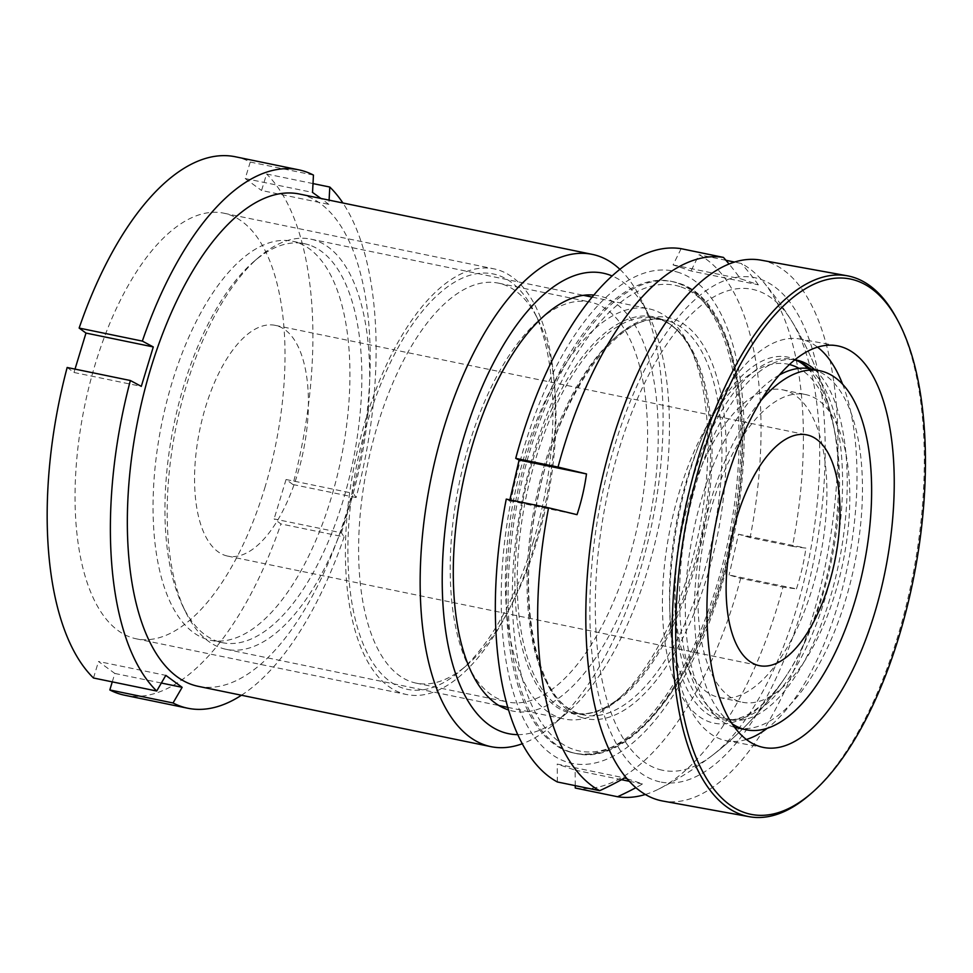 <?xml version="1.0" encoding="UTF-8"?>
<svg xmlns="http://www.w3.org/2000/svg" width="973" height="973" viewBox="0 0 973 973"><rect width="100%" height="100%" fill="white"/><g stroke="black" fill="none" stroke-linecap="round" stroke-linejoin="round"><path stroke-width="0.73" stroke-dasharray="4.87 3.65" d="M517.672 734.651A235.077 105.485 101.6 0 0 566.639 713.233A235.077 105.485 101.6 0 0 647.471 570.531A235.077 105.485 101.6 0 0 648.699 315.021A235.077 105.485 101.6 0 0 612.187 275.991M619.947 269.387A251.302 112.759 -78.4 0 1 640.903 299.088A251.302 112.759 -78.4 0 1 639.602 572.233A251.302 112.759 -78.4 0 1 553.187 724.788A251.302 112.759 -78.4 0 1 522.185 743.786M593.931 295.074A212.041 95.147 -78.4 0 1 638.495 563.951A212.041 95.147 -78.4 0 1 508.453 709.913M628.558 560.302A204.184 91.62 101.6 0 0 590.137 302.044A204.184 91.62 101.6 0 0 539.504 319.789A204.184 91.62 101.6 0 0 469.29 443.749A204.184 91.62 101.6 0 0 468.22 665.678A204.184 91.62 101.6 0 0 507.711 702.007A204.184 91.62 101.6 0 0 628.558 560.302M533.095 542.241A212.041 95.147 101.6 0 0 534.201 311.761A212.041 95.147 101.6 0 0 367.709 421.2A212.041 95.147 101.6 0 0 361.251 639.103A212.041 95.147 101.6 0 0 460.18 670.956A212.041 95.147 101.6 0 0 533.095 542.241M377.646 424.86A204.184 91.62 -78.4 0 1 498.48 283.155A204.184 91.62 -78.4 0 1 537.972 319.472A204.184 91.62 -78.4 0 1 536.901 541.414A204.184 91.62 -78.4 0 1 466.687 665.362A204.184 91.62 -78.4 0 1 416.067 683.119A204.184 91.62 -78.4 0 1 377.646 424.86M535.138 543.737A217.271 97.495 101.6 0 0 494.248 268.913A217.271 97.495 101.6 0 0 365.666 419.704A217.271 97.495 101.6 0 0 406.544 694.515A217.271 97.495 101.6 0 0 535.138 543.737M264.765 488.02A217.271 97.495 101.6 0 0 223.887 213.209A217.271 97.495 101.6 0 0 95.293 363.987A217.271 97.495 101.6 0 0 136.184 638.799A217.271 97.495 101.6 0 0 264.765 488.02M198.042 686.293A251.302 112.759 101.6 0 0 346.777 511.895A251.302 112.759 101.6 0 0 299.489 194.041M241.45 695.245A274.86 123.34 101.6 0 0 344.138 536.962L280.929 523.936L274.094 518.937L341.401 532.803L344.138 536.962M341.401 532.803L353.381 493.384L356.118 497.544A274.86 123.34 101.6 0 0 342.897 202.98M313.002 183.581L266.578 174.009L261.567 190.501L328.874 204.379L329.093 200.134M356.118 497.544L292.909 484.518A274.86 123.34 101.6 0 0 266.578 174.009M328.874 204.379L320.92 198.456M292.909 484.518L286.074 479.507L274.094 518.937M124.556 695.209A274.86 123.34 101.6 0 0 280.929 523.936M112.272 681.866L114.838 673.45L98.504 661.494L165.811 675.371M93.481 677.999L98.504 661.494M67.161 367.49L73.997 372.489L75.018 369.108M313.452 175.079L250.243 162.053A274.86 123.34 101.6 0 0 235.502 156.799M250.243 162.053L245.232 178.558L261.567 190.501M286.074 479.507L353.381 493.384M114.838 673.45L161.348 683.034M73.997 372.489L141.304 386.366M245.232 178.558L312.54 192.423M746.437 739.468A204.184 87.667 -79.7 0 1 726.965 740.83A204.184 87.667 -79.7 0 1 725.408 740.514A204.184 87.667 -79.7 0 1 677.427 522.477A204.184 87.667 -79.7 0 1 799.757 339.005A204.184 87.667 -79.7 0 1 801.302 339.322A204.184 87.667 -79.7 0 1 817.502 347.106M842.582 384.14A204.184 87.667 -79.7 0 1 767.381 728.193M809.998 368.743A182.851 78.497 -79.7 0 1 833.642 564.839A182.851 78.497 -79.7 0 1 736.22 719.315A182.851 78.497 -79.7 0 1 726.113 718.998A182.851 78.497 -79.7 0 1 724.727 718.719A182.851 78.497 -79.7 0 1 681.757 523.462A182.851 78.497 -79.7 0 1 791.304 359.159A182.851 78.497 -79.7 0 1 792.691 359.438A182.851 78.497 -79.7 0 1 794.613 359.925M814.802 369.716A182.851 78.497 -79.7 0 1 835.698 577.232A182.851 78.497 -79.7 0 1 730.772 719.838A182.851 78.497 -79.7 0 1 729.373 719.558A182.851 78.497 -79.7 0 1 686.16 525.688A182.851 78.497 -79.7 0 1 794.759 359.803M807.639 368.39A184.25 79.105 -79.7 0 1 832.256 419.752A184.25 79.105 -79.7 0 1 785.734 676.612A184.25 79.105 -79.7 0 1 731.392 719.85A184.25 79.105 -79.7 0 1 719.813 719.254A184.25 79.105 -79.7 0 1 676.819 520.859A184.25 79.105 -79.7 0 1 788.3 357.213A184.25 79.105 -79.7 0 1 796.546 360.205A184.25 79.105 -79.7 0 1 798.699 361.384M662.054 770.154A244.649 105.035 -79.7 0 1 604.975 506.738A244.649 105.035 -79.7 0 1 752.993 289.455A244.649 105.035 -79.7 0 1 791.329 320.494A244.649 105.035 -79.7 0 1 810.886 548.529A244.649 105.035 -79.7 0 1 712.577 755.206A244.649 105.035 -79.7 0 1 662.054 770.154M659.852 781.842A256.531 110.144 -79.7 0 1 600 505.619A256.531 110.144 -79.7 0 1 755.206 277.767A256.531 110.144 -79.7 0 1 815.058 553.99A256.531 110.144 -79.7 0 1 659.852 781.842M760.886 260.132A274.86 118.013 -79.7 0 1 762.978 260.557A274.86 118.013 -79.7 0 1 827.561 554.075A274.86 118.013 -79.7 0 1 662.893 801.059M896.559 318.293A274.86 118.013 -79.7 0 1 914.377 567.271A274.86 118.013 -79.7 0 1 810.351 794.187M736.914 727.853A183.24 82.218 101.6 0 0 853.37 569.935A183.24 82.218 101.6 0 0 815.277 370.105A183.24 82.218 101.6 0 0 810.874 368.913M779.191 375.091A183.24 82.218 101.6 0 0 688.556 560.168A183.24 82.218 101.6 0 0 732.511 726.661A183.24 82.218 101.6 0 0 734.688 727.317M760.667 400.876A183.24 82.218 101.6 0 0 695.829 579.13A183.24 82.218 101.6 0 0 732.268 723.876M786.452 390.854A157.067 70.482 101.6 0 0 782.681 389.832A157.067 70.482 101.6 0 0 682.851 525.189A157.067 70.482 101.6 0 0 715.508 696.473A157.067 70.482 101.6 0 0 719.278 697.495A157.067 70.482 101.6 0 0 819.108 562.139A157.067 70.482 101.6 0 0 786.452 390.854M809.366 395.573A157.067 70.482 101.6 0 0 805.595 394.551A157.067 70.482 101.6 0 0 705.766 529.908A157.067 70.482 101.6 0 0 738.422 701.192A157.067 70.482 101.6 0 0 742.192 702.214A157.067 70.482 101.6 0 0 842.022 566.858A157.067 70.482 101.6 0 0 809.366 395.573M568.281 751.521A240.83 108.064 101.6 0 0 574.058 753.09A240.83 108.064 101.6 0 0 727.123 545.549A240.83 108.064 101.6 0 0 677.062 282.912A240.83 108.064 101.6 0 0 671.273 281.343A240.83 108.064 101.6 0 0 518.22 488.884A240.83 108.064 101.6 0 0 568.281 751.521M653.929 310.168A209.414 93.967 101.6 0 0 648.894 308.806A209.414 93.967 101.6 0 0 515.799 489.285A209.414 93.967 101.6 0 0 559.341 717.66A209.414 93.967 101.6 0 0 564.364 719.023A209.414 93.967 101.6 0 0 616.286 700.815A209.414 93.967 101.6 0 0 689.395 346.06A209.414 93.967 101.6 0 0 653.929 310.168M315.739 240.477A209.414 93.967 101.6 0 0 310.715 239.115A209.414 93.967 101.6 0 0 258.782 257.322A209.414 93.967 101.6 0 0 185.673 612.078A209.414 93.967 101.6 0 0 221.151 647.969A209.414 93.967 101.6 0 0 226.174 649.332A209.414 93.967 101.6 0 0 359.28 468.852A209.414 93.967 101.6 0 0 315.739 240.477M309.402 245.038A203.661 91.389 101.6 0 0 304.513 243.712A203.661 91.389 101.6 0 0 254.014 261.421A203.661 91.389 101.6 0 0 182.912 606.422A203.661 91.389 101.6 0 0 217.405 641.329A203.661 91.389 101.6 0 0 222.294 642.654A203.661 91.389 101.6 0 0 351.74 467.137A203.661 91.389 101.6 0 0 309.402 245.038M297.483 242.581A203.661 91.389 101.6 0 0 292.593 241.255A203.661 91.389 101.6 0 0 163.16 416.772A203.661 91.389 101.6 0 0 205.498 638.872A203.661 91.389 101.6 0 0 210.387 640.198A203.661 91.389 101.6 0 0 339.82 464.68A203.661 91.389 101.6 0 0 297.483 242.581M224.885 555.34A117.794 52.858 101.6 0 0 227.718 556.106A117.794 52.858 101.6 0 0 302.579 454.586A117.794 52.858 101.6 0 0 278.096 326.125A117.794 52.858 101.6 0 0 275.262 325.359A117.794 52.858 101.6 0 0 200.402 426.867A117.794 52.858 101.6 0 0 224.885 555.34M681.136 248.687L673.073 264.899L690.988 270.956L758.356 284.834A207.31 10.253 -166.9 0 0 750.329 282A207.31 10.253 -166.9 0 0 740.441 278.777A329.166 293.712 -71.3 0 0 729.02 263.963M789.346 364.498A183.24 82.218 101.6 0 0 671.844 520.567A183.24 82.218 101.6 0 0 709.597 721.942A183.24 82.218 101.6 0 0 787.096 674.532A183.24 82.218 101.6 0 0 835.904 437.728A183.24 82.218 101.6 0 0 799.04 368.378M627.159 778.777A207.31 10.253 13.1 0 1 634.457 781.173A207.31 10.253 13.1 0 1 642.484 784.007A329.166 293.712 108.7 0 1 635.928 787.644M645.391 794.467A274.86 123.34 101.6 0 0 658.441 789.2A274.86 123.34 101.6 0 0 782.985 587.084L740.672 578.363L729.081 574.982L796.437 588.872A329.166 16.273 13.1 0 1 782.985 587.084M796.437 588.872A207.31 184.992 -71.3 0 0 805.899 548.115A329.166 16.273 13.1 0 1 792.448 546.34A274.86 123.34 101.6 0 0 763.063 281.538A274.86 123.34 101.6 0 0 741.365 263.464L734.445 262.041M758.356 284.834A329.166 293.712 -71.3 0 0 741.365 263.464M679.422 272.72A251.302 112.759 101.6 0 0 515.204 480.881A251.302 112.759 101.6 0 0 565.921 761.713A251.302 112.759 101.6 0 0 730.139 553.552A251.302 112.759 101.6 0 0 679.422 272.72M575.238 785.661L575.116 770.13L557.213 764.073L624.569 777.95M557.347 781.964L557.213 764.073M506.264 499.1L509.657 500.791L509.864 499.842M792.448 546.34L750.122 537.619A274.86 123.34 101.6 0 0 699.04 254.744L690.988 270.956M750.122 537.619L738.531 534.238L729.081 574.982M575.262 788.021A274.86 123.34 101.6 0 0 740.672 578.363M725.943 260.29L699.04 254.744M738.531 534.238L805.899 548.115M673.073 264.899L740.441 278.777M509.657 500.791L577.025 514.668M575.116 770.13L621.492 779.689M629.409 781.319L642.484 784.007M670.02 321.491A201.569 90.453 -78.4 0 1 711.932 541.304A201.569 90.453 -78.4 0 1 583.824 715.009A201.569 90.453 -78.4 0 1 578.984 713.695A201.569 90.453 -78.4 0 1 537.084 493.883A201.569 90.453 -78.4 0 1 665.191 320.178A201.569 90.453 -78.4 0 1 670.02 321.491M581.027 717.32A204.707 91.851 101.6 0 0 714.79 547.763A204.707 91.851 101.6 0 0 673.486 318.998A204.707 91.851 101.6 0 0 539.711 488.568A204.707 91.851 101.6 0 0 581.027 717.32M658.429 318.159A202.481 90.854 -78.4 0 1 692.727 352.871A202.481 90.854 -78.4 0 1 622.039 695.877A202.481 90.854 -78.4 0 1 566.967 712.163A202.481 90.854 -78.4 0 1 526.113 485.88A202.481 90.854 -78.4 0 1 658.429 318.159M569.12 711.664A201.569 90.453 101.6 0 0 573.961 712.978A201.569 90.453 101.6 0 0 702.068 539.273A201.569 90.453 101.6 0 0 660.168 319.46A201.569 90.453 101.6 0 0 655.328 318.147A201.569 90.453 101.6 0 0 527.22 491.851A201.569 90.453 101.6 0 0 569.12 711.664M680.93 286.913A237.692 106.653 -78.4 0 1 728.899 552.53A237.692 106.653 -78.4 0 1 573.571 749.417A237.692 106.653 -78.4 0 1 525.602 483.788A237.692 106.653 -78.4 0 1 680.93 286.913M570.117 751.898A240.83 108.064 101.6 0 0 575.894 753.467A240.83 108.064 101.6 0 0 728.959 545.926A240.83 108.064 101.6 0 0 678.886 283.289A240.83 108.064 101.6 0 0 673.109 281.72A240.83 108.064 101.6 0 0 520.044 489.273A240.83 108.064 101.6 0 0 570.117 751.898M566.639 713.233L553.187 724.788M539.504 319.789L546.011 314.194M537.972 319.472L534.201 311.761M223.887 213.209L494.248 268.913M498.48 283.155L590.137 302.044M416.067 683.119L507.711 702.007M136.184 638.799L406.544 694.515M466.687 665.362L460.18 670.956M468.22 665.678L471.99 673.389M648.699 315.021L640.903 299.088M764.182 747.58L726.965 740.83M730.772 719.838L726.113 718.998M800.876 362.406L796.546 360.205M736.22 719.315L731.392 719.85M712.577 755.206A329.835 329.835 0 0 0 785.734 676.612M832.256 419.752A329.835 329.835 0 0 0 791.329 320.494M795.95 359.998L791.304 359.159M836.975 345.756L799.757 339.005M616.286 700.815L622.039 695.877C604.853 710.351 588.823 716.043 573.961 712.978L579.276 713.781C537.254 702.786 515.605 604.452 536.804 503.698C556.41 395.464 620.823 307.127 665.191 320.178L659.864 319.375C672.817 323.741 683.764 334.907 692.727 352.871L689.395 346.06M671.273 281.343L679.19 283.374C735.077 299.866 758.003 419.983 731.854 540.684C707.018 665.86 634.481 768.074 575.894 753.467L574.058 753.09M782.681 389.832L805.595 394.551M310.715 239.115L583.459 295.318M592.229 297.13L648.894 308.806M182.912 606.422L185.673 612.078M254.014 261.421L258.782 257.322M292.593 241.255L304.513 243.712M227.718 556.106L759.281 665.641M835.904 437.728A329.835 329.835 0 0 0 763.063 281.538M658.441 789.2A329.835 329.835 0 0 0 787.096 674.532M275.262 325.359L806.836 434.895M210.387 640.198L222.294 642.654M226.174 649.332L498.93 705.534M507.687 707.347L564.364 719.023M719.278 697.495L742.192 702.214"/><path stroke-width="1.46" d="M612.187 275.991A235.077 105.485 101.6 0 0 464.121 436.342A235.077 105.485 101.6 0 0 517.672 734.651M522.185 743.786A251.302 112.759 -78.4 0 1 490.866 746.644A251.302 112.759 -78.4 0 1 443.579 428.789A251.302 112.759 -78.4 0 1 592.314 254.379A251.302 112.759 -78.4 0 1 619.947 269.387M508.453 709.913A212.041 95.147 -78.4 0 1 471.99 673.389A212.041 95.147 -78.4 0 1 473.097 442.922A212.041 95.147 -78.4 0 1 546.011 314.194A212.041 95.147 -78.4 0 1 593.931 295.074M592.314 254.379L299.489 194.041A251.302 112.759 101.6 0 0 150.766 368.439A251.302 112.759 101.6 0 0 198.042 686.293L490.866 746.644M75.018 369.108L85.977 333.07L153.284 346.935L141.304 386.366L130.37 380.516A274.86 123.34 101.6 0 0 156.702 691.025L93.481 677.999A274.86 123.34 101.6 0 1 67.161 367.49L130.37 380.516M161.348 683.034L182.146 687.327L165.811 675.371L156.702 691.025M182.146 687.327L173.036 702.98A274.86 123.34 101.6 0 0 187.765 708.235A274.86 123.34 101.6 0 0 241.45 695.245M342.897 202.98A274.86 123.34 101.6 0 0 329.786 187.035L313.002 183.581M329.093 200.134L329.786 187.035M320.92 198.456L312.54 192.423L313.452 175.079A274.86 123.34 101.6 0 0 298.723 169.825A274.86 123.34 101.6 0 0 142.35 341.097L79.141 328.071L85.977 333.07M153.284 346.935L142.35 341.097M173.036 702.98L109.827 689.954A274.86 123.34 101.6 0 0 124.556 695.209L187.765 708.235M109.827 689.954L112.272 681.866M298.723 169.825L235.502 156.799A274.86 123.34 101.6 0 0 79.141 328.071M749.988 814.121A272.245 116.882 -79.7 0 1 686.464 520.993A272.245 116.882 -79.7 0 1 851.18 279.202A272.245 116.882 -79.7 0 1 897.945 320.883A272.245 116.882 -79.7 0 1 915.593 567.502A272.245 116.882 -79.7 0 1 812.564 792.253A272.245 116.882 -79.7 0 1 749.988 814.121M812.564 792.253L810.351 794.187A274.86 118.013 -79.7 0 1 749.259 816.7A274.86 118.013 -79.7 0 1 747.167 816.274A274.86 118.013 -79.7 0 1 682.584 522.769A274.86 118.013 -79.7 0 1 847.252 275.785A274.86 118.013 -79.7 0 1 849.332 276.21A274.86 118.013 -79.7 0 1 896.559 318.293L897.945 320.883M817.502 347.106A204.184 87.667 -79.7 0 1 842.582 384.14M767.381 728.193A204.184 87.667 -79.7 0 1 746.437 739.468M838.531 346.06A204.184 87.667 -79.7 0 1 886.512 564.097A204.184 87.667 -79.7 0 1 764.182 747.58A204.184 87.667 -79.7 0 1 762.637 747.264A204.184 87.667 -79.7 0 1 714.656 529.227A204.184 87.667 -79.7 0 1 836.975 345.756A204.184 87.667 -79.7 0 1 838.531 346.06M794.613 359.925A182.851 78.497 -79.7 0 1 800.876 362.406A182.851 78.497 -79.7 0 1 809.998 368.743M794.759 359.803A182.851 78.497 -79.7 0 1 795.95 359.998A182.851 78.497 -79.7 0 1 797.337 360.278A182.851 78.497 -79.7 0 1 814.802 369.716M798.699 361.384A184.25 79.105 -79.7 0 1 807.639 368.39M749.259 816.7L662.893 801.059A274.86 118.013 -79.7 0 1 660.813 800.633A274.86 118.013 -79.7 0 1 596.218 507.115A274.86 118.013 -79.7 0 1 760.886 260.132L847.252 275.785M732.268 723.876A183.24 82.218 101.6 0 0 741.681 728.546A183.24 82.218 101.6 0 0 746.072 729.738A183.24 82.218 101.6 0 0 862.54 571.82A183.24 82.218 101.6 0 0 824.435 371.99A183.24 82.218 101.6 0 0 820.044 370.798L810.874 368.913A183.24 82.218 101.6 0 0 779.191 375.091M820.044 370.798A183.24 82.218 101.6 0 0 760.667 400.876M756.459 664.875A117.794 52.858 101.6 0 0 759.281 665.641A117.794 52.858 101.6 0 0 834.153 564.121A117.794 52.858 101.6 0 0 809.658 435.661A117.794 52.858 101.6 0 0 806.836 434.895A117.794 52.858 101.6 0 0 731.964 536.415A117.794 52.858 101.6 0 0 756.459 664.875M799.04 368.378A183.24 82.218 101.6 0 0 792.363 365.386A183.24 82.218 101.6 0 0 789.346 364.498M635.928 787.644A329.166 293.712 108.7 0 1 617.575 796.741A274.86 123.34 101.6 0 0 645.391 794.467M506.264 499.1A274.86 123.34 101.6 0 0 557.347 781.964L599.672 790.684A274.86 123.34 101.6 0 1 548.59 507.821L506.264 499.1M509.657 500.791L519.12 460.047L586.488 473.924A329.166 16.273 -166.9 0 0 558.04 467.076L515.726 458.356L519.12 460.047M729.02 263.963A329.166 293.712 -71.3 0 0 723.45 257.407L681.136 248.687A274.86 123.34 101.6 0 0 515.726 458.356M617.575 796.741L575.262 788.021L575.238 785.661M723.45 257.407A274.86 123.34 101.6 0 0 558.04 467.076M586.488 473.924A207.31 184.992 108.7 0 1 577.025 514.668A329.166 16.273 -166.9 0 0 548.59 507.821M627.159 778.777A207.31 10.253 13.1 0 0 624.569 777.95A329.166 293.712 108.7 0 1 599.672 790.684M734.445 262.041L725.943 260.29M734.688 727.317A183.24 82.218 101.6 0 0 736.914 727.853L746.072 729.738M621.492 779.689L629.409 781.319M583.459 295.318L592.229 297.13M498.93 705.534L507.687 707.347"/></g></svg>
